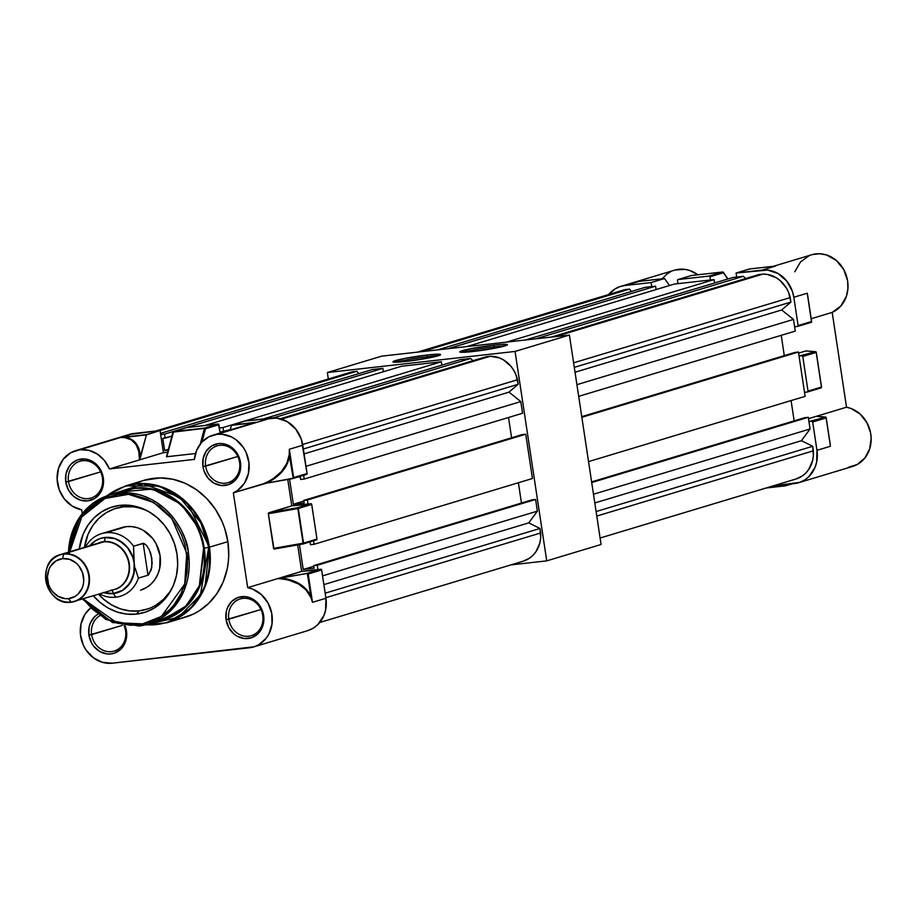 <?xml version="1.0" encoding="UTF-8"?>
<svg xmlns="http://www.w3.org/2000/svg" width="917" height="917" viewBox="0 0 917 917"><rect width="100%" height="100%" fill="white"/><g stroke="black" fill="none" stroke-linecap="round" stroke-linejoin="round"><path stroke-width="1.38" d="M493.816 346.901A22.466 1.662 -8.6 0 0 463.509 352.288A22.466 1.662 171.4 0 1 493.816 346.901L494.034 348.345L493.816 346.901A22.466 1.662 171.4 0 1 503.983 346.168A22.466 1.662 -8.6 0 0 493.816 346.901L494.297 345.079L493.816 346.901M472.92 351.52A24.094 1.788 171.4 0 1 459.864 352.025A24.094 1.788 171.4 0 1 470.238 348.815A24.094 1.788 171.4 0 1 494.297 345.079L471.842 348.494L459.841 351.738L462.89 352.3L472.92 351.52L495.375 348.093L507.376 344.849L504.327 344.288L494.297 345.079A24.094 1.788 171.4 0 1 507.388 344.826A24.094 1.788 171.4 0 1 472.92 351.52M426.99 356.805A22.466 1.662 -8.6 0 0 396.683 362.192A22.466 1.662 171.4 0 1 426.99 356.805L427.207 358.26L426.99 356.805A22.466 1.662 171.4 0 1 437.157 356.071A22.466 1.662 -8.6 0 0 426.99 356.805L427.471 354.982L426.99 356.805M406.082 361.424A24.094 1.788 171.4 0 1 393.038 361.928A24.094 1.788 171.4 0 1 403.411 358.719A24.094 1.788 171.4 0 1 427.471 354.982L405.005 358.398L393.003 361.642L396.052 362.204L406.082 361.424L428.548 357.997L438.074 355.807L440.424 354.421L427.471 354.982A24.094 1.788 171.4 0 1 440.561 354.741A24.094 1.788 171.4 0 1 406.082 361.424M546.727 560.872L510.918 564.895L546.727 560.872L515.056 351.44L546.727 560.872L601.082 544.492L546.727 560.872M328.32 378.996L327.346 372.531L515.056 351.44L569.411 335.06L601.082 544.492L569.411 335.06L515.056 351.44L327.346 372.531L381.701 356.151L569.411 335.06L381.701 356.151L327.346 372.531L328.32 378.996M795.853 479.041L802.203 476.026L805.734 473.092L808.691 469.493L812.565 460.724L813.368 455.829L812.691 446.292L801.458 440.699L810.066 428.973L808.301 417.292L804.69 417.693L591.614 481.895L804.69 417.693L808.301 417.292L810.066 428.973L593.482 494.229L810.066 428.973L801.458 440.699L594.801 502.963L801.458 440.699L812.691 446.292L813.368 450.809L596.784 516.065L813.368 450.809A28.84 25.561 -106.8 0 1 795.945 479.018L600.108 538.027M794.156 420.869L791.084 400.58L794.156 420.869M805.137 396.339L798.432 352.036L794.821 352.449L581.756 416.65L794.821 352.449L798.432 352.036L805.137 396.339L588.554 461.606L805.137 396.339M784.287 355.624L781.227 335.324L784.287 355.624M795.268 331.094L793.503 319.414L781.685 309.98L790.878 302.094L788.7 292.718L786.465 288.167L780.115 280.556L776.183 277.725L767.426 274.458L762.864 274.114L758.817 274.573L762.864 274.114L555.37 336.631L762.864 274.114A28.84 25.561 -106.8 0 1 790.202 297.578L790.878 302.094L574.294 367.362L790.878 302.094L781.685 309.98L575.039 372.245L781.685 309.98L793.503 319.414L795.268 331.094L578.684 396.35L795.268 331.094M745.693 278.527L743.297 276.315L732.832 277.484L743.297 276.315L535.792 338.832L743.297 276.315L745.693 278.527M714.572 282.986L714.056 279.593L674.35 284.064L714.056 279.593L506.551 342.121L714.056 279.593L714.572 282.986M656.091 289.566L655.575 286.173L645.109 287.342L655.575 286.173L448.081 348.689L655.575 286.173L656.091 289.566M417.51 352.128L623.526 290.047A28.84 25.561 -106.8 0 1 625.532 289.543L418.037 352.071L625.532 289.543L629.589 289.084L631.332 291.503L629.589 289.084L621.233 290.884M591.717 482.548L808.301 417.292L591.717 482.548M596.107 511.548L812.691 446.292L596.107 511.548M581.848 417.304L798.432 352.036L581.848 417.304M576.919 384.67L793.503 319.414L576.919 384.67M573.618 362.834L790.202 297.578L573.618 362.834M551.312 337.089L758.817 274.573L551.312 337.089M525.326 340.012L732.832 277.484L525.326 340.012M466.845 346.58L674.35 284.064L466.845 346.58M629.589 289.084L422.084 351.612L629.589 289.084M437.604 349.87L645.109 287.342L437.604 349.87M829.644 440.584L830.401 446.258L816.967 450.316A30.639 27.143 73.2 0 1 798.73 482.686A30.639 27.143 73.2 0 1 794.466 483.557L772.779 485.999L799.658 482.388L804.473 480.095L808.737 476.783L814.938 467.601L816.657 462.099L816.967 450.316L812.691 422.003L812.13 421.304L808.954 421.602L825.793 417.075L816.68 416.203L808.507 418.668L846.529 407.217L816.68 416.203M804.53 392.316L807.682 391.903L808.015 391.101L802.776 356.472L801.928 355.739L799.039 356.071L815.373 351.692L805.837 350.947L798.604 353.137L805.837 350.947L815.373 351.692L801.928 355.739A0.814 0.722 73.2 0 1 802.776 356.472L808.015 391.101L821.449 387.054L816.21 352.415L802.776 356.472L816.21 352.415A0.814 0.722 -106.8 0 0 815.373 351.692A0.814 0.779 -85.5 0 1 816.256 352.369L815.373 351.692A0.814 0.722 73.2 0 1 816.21 352.415L821.449 387.054L808.015 391.101A0.814 0.722 73.2 0 1 807.407 391.995L804.53 392.316M749.59 268.968L775.622 266.045L749.521 268.979L736.087 273.025L762.176 270.091L775.622 266.045L762.176 270.091A30.639 27.143 73.2 0 1 793.824 297.257L798.099 325.569A0.814 0.722 73.2 0 1 797.503 326.452L794.615 326.784L797.767 326.36L798.099 325.569L793.824 297.257L792.414 291.423L786.717 280.992L777.994 273.495L767.552 270.079L736.087 273.025L736.695 277.06L736.087 273.025L749.67 269.002M710.446 280.006L709.861 276.476L709.116 276.063L678.076 279.547L677.468 280.43L677.961 283.651L677.468 280.43A0.814 0.722 73.2 0 1 678.076 279.547L709.116 276.063L722.55 272.005L691.51 275.501L678.076 279.547L691.51 275.501L722.55 272.005L709.116 276.063A0.814 0.722 73.2 0 1 709.964 276.785L710.446 280.006M651.712 286.608L651.104 282.574L625.004 285.508L619.812 286.677L614.998 288.97L608.682 294.529A30.639 27.143 73.2 0 1 620.74 286.379A30.639 27.143 73.2 0 1 625.004 285.508L639.458 281.347L625.004 285.508L651.104 282.574L664.538 278.527L638.45 281.462L664.538 278.527L651.104 282.574L651.712 286.608M798.73 482.686L852.546 466.466A30.639 27.143 -106.8 0 0 870.99 435.747A30.639 27.143 -106.8 0 0 846.529 407.217L832.189 312.388A30.639 27.143 -106.8 0 0 846.036 274.664A30.639 27.143 -106.8 0 0 811.728 254.754L773.455 266.285M675.221 269.976L684.953 269.369L689.813 270.526L697.814 274.791A30.639 27.143 -106.8 0 0 674.557 270.171L620.74 286.379M812.588 254.513L819.638 253.745L826.744 255.029L836.476 260.577L843.8 269.678L847.617 280.957L847.904 288.844L846.345 296.42L840.786 306.06L832.189 312.388L811.213 318.715L832.189 312.388L846.529 407.217L851.354 408.604L860.135 414.071L866.817 422.485L870.554 432.755L871.15 438.188L869.717 448.78L864.96 457.892L857.498 464.357L848.282 467.349M797.721 326.395L811.671 321.787L798.099 325.569L811.545 321.523L807.258 293.211L793.824 297.257L807.258 293.211L808.175 298.667M809.241 255.66L800.564 261.861L794.764 271.81M670.671 271.719L666.533 274.343L662.108 278.802M669.57 285.496L664.538 278.527L669.57 285.496M727.766 279.02L723.398 272.739L709.964 276.785L723.398 272.739L727.766 279.02M829.69 440.905L826.125 417.957L812.691 422.003L816.967 450.316L830.401 446.258L826.16 417.808M816.921 416.375L826.079 417.327L829.988 442.865M811.614 321.638L807.258 293.211L811.579 322.199M826.079 417.327L811.843 421.281A0.814 0.722 73.2 0 1 812.691 422.003L826.16 417.613M830.08 443.53L829.633 440.825M807.636 391.926L820.853 387.937A0.814 0.722 -106.8 0 0 821.449 387.054L816.268 352.403M821.139 387.834L821.494 386.997M807.522 391.972L820.967 387.914L821.449 387.054A0.814 0.722 73.2 0 1 820.853 387.937M811.683 321.844L807.751 295.87M722.642 272.005L723.398 272.739A0.814 0.722 -106.8 0 0 722.55 272.005A0.814 0.722 73.2 0 1 723.398 272.739L722.848 272.166M722.585 272.005L691.51 275.501A0.814 0.722 -106.8 0 0 691.292 275.558M749.556 268.968L775.129 266.102M639.562 281.336L638.989 281.393M772.595 486.056L786.156 484.531L785.261 485.861L766.096 488.016L785.261 485.861A1.226 1.089 73.2 0 0 786.156 484.531L772.595 486.056M785.594 485.758L791.944 483.844M120.769 527.894L126.305 526.633L132.037 526.622L137.733 527.848L143.178 530.267L152.486 538.256L155.993 543.529L160.062 555.61A32.68 28.954 73.2 0 1 140.61 590.147L140.679 590.124M150.434 512.626A52.762 46.756 -106.8 0 0 123.314 506.826L120.058 505.359A55.146 48.865 73.2 0 1 149.437 512.018A55.146 48.865 73.2 0 1 172.281 587.82A55.146 48.865 73.2 0 1 136.507 614.103L139.052 610.882A52.762 46.756 -106.8 0 0 172.774 586.754M68.362 552.194L80.421 516.053L109.387 495.042L77.888 519.985L68.477 552.149A67.4 59.731 73.2 0 1 109.387 495.042L118.774 493.117A67.4 59.731 73.2 0 1 188.386 552.871C187.836 533.167 162.997 489.07 118.774 493.117L133.951 488.543A67.4 59.731 -106.8 0 1 203.563 548.309A67.4 59.731 -106.8 0 1 163.444 619.525L186.002 605.988L199.321 585.825L203.563 548.309L208.732 547.369L204.262 548.148L197.854 527.057L181.199 504.316L152.36 489.048L119.038 492.131A67.755 60.041 73.2 0 1 204.262 548.148L203.563 548.309C203.012 528.593 178.173 484.497 133.951 488.543A67.4 59.731 -106.8 0 0 124.563 490.469L109.387 495.042A67.4 59.731 73.2 0 1 118.774 493.117L133.951 488.543L124.563 490.469M181.497 618.207L193.235 614.149L198.725 611.158L208.663 603.42L216.905 593.574L223.152 582.02L227.141 569.17L228.241 562.43L228.734 555.553L227.875 541.66L208.732 547.369A71.125 63.032 -106.8 0 0 107.037 495.81L143.27 483.97L179.262 496.98L200.777 522.747L208.732 547.369L227.875 541.66A71.48 63.342 -106.8 0 0 144.084 480.313L125.64 485.872A71.48 63.342 73.2 0 1 209.431 547.22A71.48 63.342 73.2 0 1 166.883 622.758L190.816 608.395L204.938 587.018L209.431 547.22L187.274 503.043L159.478 486.125L125.64 485.872L106.418 496.028M91.631 634.621A19.2 17.01 -106.8 0 0 111.461 651.643A19.2 17.01 -106.8 0 0 125.56 630.816L126.466 630.885A21.24 18.821 73.2 0 1 110.854 653.936A21.24 18.821 73.2 0 1 88.915 635.103L122.328 625.371L91.631 634.621A19.2 17.01 73.2 0 1 99.632 615.857A19.2 17.01 -106.8 0 0 91.631 634.621L88.915 635.103A21.24 18.821 73.2 0 1 97.615 614.424L94.623 616.751L90.325 623.113L89.132 626.919L88.915 635.103L91.562 642.955L93.843 646.382L99.896 651.574L107.14 653.947L110.854 653.936L114.453 653.122L120.757 649.236L125.056 642.874L126.248 639.057L126.466 630.885L125.56 630.816A19.2 17.01 73.2 0 1 114.132 651.104A19.2 17.01 73.2 0 1 91.631 634.621M228.803 619.216A19.2 17.01 -106.8 0 0 248.633 636.238A19.2 17.01 -106.8 0 0 262.732 615.399L263.626 615.467A21.24 18.821 73.2 0 1 248.026 638.519A21.24 18.821 73.2 0 1 226.086 619.686L260.967 609.518L228.803 619.216A19.2 17.01 73.2 0 1 240.231 598.927A19.2 17.01 73.2 0 1 262.732 615.399A19.2 17.01 73.2 0 1 251.304 635.687A19.2 17.01 73.2 0 1 228.803 619.216L226.086 619.686A21.24 18.821 73.2 0 1 241.698 596.635A21.24 18.821 73.2 0 1 263.626 615.467L262.732 615.399A19.2 17.01 -106.8 0 0 242.902 598.377A19.2 17.01 -106.8 0 0 228.803 619.216M205.649 466.157A19.2 17.01 -106.8 0 0 225.479 483.179A19.2 17.01 -106.8 0 0 239.589 462.351L240.483 462.42A21.24 18.821 73.2 0 1 224.883 485.471A21.24 18.821 73.2 0 1 202.944 466.638L237.812 456.471L205.649 466.157A19.2 17.01 73.2 0 1 217.077 445.868A19.2 17.01 73.2 0 1 239.589 462.351A19.2 17.01 73.2 0 1 228.161 482.64A19.2 17.01 73.2 0 1 205.649 466.157L202.944 466.638A21.24 18.821 73.2 0 1 218.544 443.587A21.24 18.821 73.2 0 1 240.483 462.42L239.589 462.351A19.2 17.01 -106.8 0 0 219.759 445.33A19.2 17.01 -106.8 0 0 205.649 466.157M68.488 481.574A19.2 17.01 -106.8 0 0 88.307 498.596A19.2 17.01 -106.8 0 0 102.417 477.757L103.312 477.826A21.24 18.821 73.2 0 1 87.711 500.888A21.24 18.821 73.2 0 1 65.772 482.044L100.641 471.888L68.488 481.574A19.2 17.01 73.2 0 1 79.905 461.285A19.2 17.01 73.2 0 1 102.417 477.757A19.2 17.01 73.2 0 1 90.989 498.046A19.2 17.01 73.2 0 1 68.488 481.574L65.772 482.044A21.24 18.821 73.2 0 1 81.372 458.993A21.24 18.821 73.2 0 1 103.312 477.826L102.417 477.757A19.2 17.01 -106.8 0 0 82.587 460.735A19.2 17.01 -106.8 0 0 68.488 481.574M286.861 463.406L289.21 454.717L289.348 449.261L302.782 445.215A30.639 27.143 -106.8 0 0 271.145 418.049L217.146 434.314A30.639 27.143 73.2 0 1 247.922 457.445A30.639 27.143 73.2 0 1 233.342 492.83L263.362 483.786L268.589 481.402L273.404 478.536L281.45 471.556L286.861 463.406M131.2 439.782L124.792 437.592L120.528 437.512L79.974 449.731A30.639 27.143 73.2 0 1 109.421 468.954L139.441 459.91L138.822 451.393L136.003 444.504L131.2 439.782M303.16 543.93L316.376 539.941A0.814 0.722 -106.8 0 0 316.973 539.058L303.538 543.105A0.814 0.722 73.2 0 1 303.046 543.976L274 549.042L302.954 543.999L303.068 543.208L273.564 548.389L274.206 549.042L302.954 543.999L303.538 543.105A0.814 0.722 73.2 0 1 302.965 543.987L302.988 543.976M298.3 508.477L297.452 507.743A0.814 0.722 73.2 0 1 298.3 508.477L303.538 543.105L298.3 508.477L311.734 504.419A0.814 0.722 -106.8 0 0 310.897 503.697L297.452 507.743L268.715 512.786L268.326 513.749L297.83 508.568L297.452 507.743A0.814 0.722 73.2 0 1 298.3 508.477L303.538 543.105L316.973 539.058L311.734 504.419L298.3 508.477M173.049 431.976L173.049 431.976A0.814 0.722 73.2 0 1 173.6 431.552L204.64 428.067L218.361 424.044L220.172 432.996L218.922 424.731L205.477 428.789L202.015 441.971L205.477 428.789L204.64 428.067A0.814 0.722 73.2 0 1 205.477 428.789L218.922 424.731A0.814 0.722 -106.8 0 0 218.074 424.009L204.64 428.067A0.814 0.722 73.2 0 1 205.477 428.789L204.422 428.377L200.319 443.966L204.64 428.067L173.6 431.552L166.825 456.746L173.37 431.861L204.422 428.377L172.923 432.148L166.481 456.735M292.844 478.514L306.461 474.41A0.814 0.722 -106.8 0 0 307.069 473.527L293.623 477.574L292.512 478.617L266.549 483.167L293.245 478.238L289.692 454.752L287.594 463.028L282.791 470.868L275.616 477.734L271.283 480.657L266.549 483.167L263.362 483.786C278.837 477.161 287.457 467.475 289.21 454.717L293.245 478.238L289.692 454.752C288.179 466.753 280.464 476.221 266.549 483.167L233.342 492.83L247.682 587.648L277.702 578.604L307.275 573.423L311.207 597.024L306.782 589.895L299.916 584.106L291.09 580.048L280.889 577.997L306.851 573.434L308.204 574.008L321.649 569.961A0.814 0.722 -106.8 0 0 320.801 569.239L306.851 573.434L320.801 569.239L301.67 571.383L280.889 577.997C296.134 579.819 306.232 586.169 311.207 597.024L307.653 573.538L310.771 597.265C305.35 585.78 294.323 579.555 277.702 578.604L301.67 571.383L321.546 569.652L308.204 574.008L312.491 602.32L311.207 597.024L312.491 602.32L325.925 598.262L321.649 569.961L325.925 598.262L325.615 610.057L323.907 615.559L317.695 624.729L313.442 628.053L307.619 630.667M146.399 434.899L120.528 437.512L146.399 434.899L125.136 437.283L131.314 439.266L136.129 443.496L139.258 449.697L140.473 457.434L146.399 434.899L139.441 459.91C139.716 446.831 134.833 439.392 124.792 437.592L125.136 437.283C134.661 438.865 139.774 445.582 140.473 457.434L139.441 459.91L163.409 452.689L160.062 430.532L133.974 433.466L120.528 437.512L146.628 434.578L160.062 430.532L146.399 434.899M166.458 456.746L173.485 431.575A0.814 0.722 73.2 0 1 173.6 431.552L166.825 456.746L195.516 453.525L166.47 456.758M186.77 427.597L218.074 424.009L187.034 427.505L173.6 431.552L187.034 427.505A0.814 0.722 -106.8 0 0 186.816 427.563M249.424 424.181L257.7 422.095L231.611 425.029L245.045 420.983L231.393 425.339L257.7 422.095L231.611 425.029L230.167 429.981L231.393 425.339L252.656 422.955L248.839 424.445M289.21 454.717L289.348 449.261L289.21 454.717M297.83 508.568L303.068 543.208L273.564 548.389L268.326 513.749L297.83 508.568M297.452 507.743L310.897 503.697L291.766 505.852L268.715 512.786L297.452 507.743M124.792 437.592L120.528 437.512L124.792 437.592M128.781 434.635L160.062 430.532L163.409 452.689L109.421 468.954L194.404 459.406A30.639 27.143 73.2 0 1 212.882 435.197A30.639 27.143 73.2 0 1 217.146 434.314L271.145 418.049L245.045 420.983L276.51 418.037L286.952 421.453L295.687 428.95L301.372 439.381L307.069 473.527L306.461 474.41M163.409 452.689L167.651 452.207L163.409 452.689M274 549.042L268.326 513.428L291.766 505.852L287.766 479.442L291.766 505.852L311.631 504.121L316.973 539.058L316.376 539.941M297.67 544.927L301.67 571.383L297.67 544.927M307.069 473.527L302.782 445.215L289.348 449.261L293.623 477.574L307.069 473.527M124.127 625.692A19.2 17.01 73.2 0 1 125.56 630.816A19.2 17.01 -106.8 0 0 124.127 625.692M253.7 646.909L307.699 630.644A30.639 27.143 -106.8 0 0 325.925 598.262L312.491 602.32L310.771 597.265L305.98 589.837L298.449 583.969L288.763 580.129L283.353 579.063L277.702 578.604L247.682 587.648A30.639 27.143 73.2 0 1 272.143 616.19A30.639 27.143 73.2 0 1 253.7 646.909A30.639 27.143 73.2 0 1 249.424 647.78L112.264 663.197L254.192 646.76L258.651 644.789L266.113 638.324L268.876 634.037L272.017 624.03L271.707 613.198L267.97 602.916L261.288 594.514L252.507 589.046L247.682 587.648L233.342 492.83L237.595 490.412L244.449 483.19L248.404 473.585L248.965 462.833L246.043 452.287L243.383 447.53L236.082 439.77L231.68 437.031L222.052 434.257L217.146 434.314L208.732 436.87L201.683 442.326L196.731 450.109L194.404 459.406L109.421 468.954L104.4 460.483L97.305 454.053L88.869 450.339L79.974 449.731L133.974 433.466A30.639 27.143 -106.8 0 0 129.698 434.337L75.71 450.602A30.639 27.143 73.2 0 1 79.974 449.731L70.758 452.723L63.296 459.188L58.539 468.3L57.106 478.892L59.158 489.621L64.454 499.112L72.317 506.161L81.728 509.863L82.289 513.577L81.728 509.863A30.639 27.143 73.2 0 1 57.267 481.322A30.639 27.143 73.2 0 1 75.71 450.602M112.264 663.197A30.639 27.143 73.2 0 1 82.69 643.654A30.639 27.143 73.2 0 1 90.336 608.235L84.96 614.321L80.994 623.927L80.444 634.69L83.355 645.224L86.015 649.993L93.316 657.741L102.452 662.338L112.264 663.197M125.125 625.841A21.24 18.821 73.2 0 1 126.466 630.885L125.125 625.841M145.253 624.913L166.883 622.758L185.326 617.198A71.48 63.342 -106.8 0 0 227.875 541.66L224.585 528.043L222.063 521.509L215.392 509.267L206.772 498.561L196.536 489.77L185.085 483.248L172.843 479.247L160.28 477.917L144.015 480.336M141.929 481.012L136.163 483.374M226.086 619.686L228.734 627.537L233.824 633.876L237.067 636.169L244.3 638.53L251.625 637.705L257.918 633.819L262.228 627.457L263.89 619.594L262.652 611.421L258.709 604.188L252.656 598.996L245.412 596.623L238.088 597.448L231.795 601.334L227.496 607.696L226.304 611.513L226.086 619.686M202.944 466.638L203.918 470.685L207.861 477.917L213.925 483.11L221.157 485.483L228.482 484.657L234.775 480.772L239.085 474.41L240.747 466.547L239.509 458.374L235.566 451.141L229.514 445.937L222.269 443.576L218.544 443.587L211.609 445.983L206.199 451.21L203.161 458.466L202.944 466.638M65.772 482.044L68.408 489.907L73.509 496.246L80.283 500.097L87.711 500.888L94.657 498.481L100.056 493.254L101.913 489.827L103.575 481.952L102.337 473.78L98.394 466.547L92.342 461.354L85.098 458.981L77.773 459.807L71.48 463.693L69.027 466.627L65.99 473.871L65.772 482.044M208.732 547.369L200.41 594.881L178.506 617.256L145.883 624.752A71.125 63.032 -106.8 0 0 208.732 547.369M204.262 548.148A67.755 60.041 73.2 0 1 157.919 621.187L183.389 609.106L198.978 588.256L204.262 548.148M188.386 552.871A67.4 59.731 73.2 0 1 148.267 624.099A67.4 59.731 73.2 0 1 138.88 626.024L148.267 624.099L170.826 610.562L184.145 590.399L188.386 552.871L186.759 553.157L188.386 552.871M68.993 553.96L82.61 514.62L102.395 498.951L128.495 494.32L153.62 502.447L171.846 518.552L186.759 553.157L184.718 584.003L161.381 616.476L140.473 624.672L117.571 623.296L83.195 598.916L92.032 608.842L103.094 617.107L116.299 622.93L130.787 625.291L138.146 624.981L152.245 621.359L158.664 618.173L169.691 609.633L174.173 604.567L180.981 593.62L185.165 582.421L187.183 571.692L187.549 561.88L184.936 544.56L181.658 535.15L176.523 525.235L169.141 515.331L159.294 506.253L147.098 499.066L133.114 494.871L125.767 494.171L118.419 494.481L104.32 498.114L97.901 501.301L86.874 509.841L82.392 514.895L75.584 525.842L71.388 537.041L69.062 551.977M82.622 599.088L105.902 619.537L138.88 626.024M147.992 608.865L139.052 610.882L129.801 610.905L120.608 608.934L111.817 605.025L103.77 599.351L98.6 594.273A52.762 46.756 -106.8 0 0 139.052 610.882L136.507 614.103L126.844 614.126L117.227 612.063L108.046 607.982L99.644 602.056L93.442 595.832A55.146 48.865 73.2 0 0 136.507 614.103L145.849 611.994L154.526 607.868L162.194 601.896L168.556 594.308L173.37 585.39L176.454 575.486L177.68 564.975L177.015 554.258L174.471 543.758L170.161 533.866L164.235 524.971L156.922 517.417L148.52 511.48L139.338 507.399L129.721 505.336L120.058 505.359L123.314 506.826A52.762 46.756 -106.8 0 0 84.467 547.334L88.043 534.313L92.64 525.773L98.738 518.506L106.063 512.798L114.361 508.855L123.314 506.826L132.564 506.803M79.298 548.893L83.195 534.072L88.009 525.154L94.371 517.566L102.039 511.594L110.705 507.468L120.058 505.359A55.146 48.865 73.2 0 0 79.298 548.893M156.291 604.922L163.627 599.202L169.714 591.946M101.455 533.683A32.68 28.954 73.2 0 1 106.017 532.754A32.68 28.954 -106.8 0 0 85.476 547.036A32.68 28.954 73.2 0 1 101.455 533.683L121.755 527.573A32.68 28.954 73.2 0 1 160.062 555.61L159.73 568.196L157.896 574.065L155.042 579.349L151.282 583.842L146.731 587.384L140.519 590.17M110.865 590.25A24.507 21.721 -106.8 0 0 115.783 589.023A24.507 21.721 -106.8 0 0 128.3 560.849A24.507 21.721 -106.8 0 0 103.552 541.913L103.759 541.649A24.713 21.905 73.2 0 1 128.22 559.072A24.713 21.905 73.2 0 1 118.855 587.797M110.9 590.239L114.281 589.551A24.507 21.721 -106.8 0 0 128.506 561.72A24.507 21.721 -106.8 0 0 103.552 541.913L63.892 553.868L103.552 541.913A24.507 21.721 -106.8 0 0 100.136 542.612L60.476 554.567A24.507 21.721 73.2 0 1 63.892 553.868A24.507 21.721 73.2 0 1 88.846 573.664A24.507 21.721 73.2 0 1 74.621 601.495A24.507 21.721 73.2 0 1 71.205 602.194L70.918 602.045A24.266 21.504 73.2 0 1 45.85 580.518A24.266 21.504 73.2 0 1 63.674 554.177L63.892 553.868A24.507 21.721 -106.8 0 0 58.975 555.094A24.507 21.721 -106.8 0 0 46.515 569.503M70.918 602.045L68.615 598.618A20.277 17.973 73.2 0 1 47.673 580.633A20.277 17.973 73.2 0 1 62.562 558.625L63.674 554.177A24.266 21.504 -106.8 0 0 45.85 580.518A24.266 21.504 -106.8 0 0 70.918 602.045A24.266 21.504 -106.8 0 0 88.743 575.693A24.266 21.504 -106.8 0 0 63.674 554.177L62.562 558.625L55.937 560.917L50.779 565.904L49.014 569.193L47.42 576.701L48.601 584.496L50.194 588.129L52.372 591.408L58.149 596.371L65.061 598.629L68.615 598.618L75.24 596.325L78.06 594.124L82.175 588.061L83.298 584.416L83.756 580.553L82.576 572.747L78.805 565.835L76.122 563.061L69.658 559.381L62.562 558.625A20.277 17.973 73.2 0 1 83.504 576.61A20.277 17.973 73.2 0 1 68.615 598.618L71.205 602.194A24.507 21.721 -106.8 0 0 76.122 600.979A24.507 21.721 -106.8 0 0 88.628 572.793A24.507 21.721 -106.8 0 0 63.892 553.868L63.674 554.177A24.266 21.504 73.2 0 1 88.743 575.693A24.266 21.504 73.2 0 1 70.918 602.045M116.092 589.15A24.713 21.905 -106.8 0 0 128.701 560.734A24.713 21.905 -106.8 0 0 103.759 541.649A3.679 1.685 83.6 0 0 104.847 537.522A28.393 25.16 73.2 0 1 134.169 562.706A28.393 25.16 73.2 0 1 113.307 593.517A3.679 1.685 83.6 0 0 111.553 590.365A3.679 1.685 -96.4 0 1 113.307 593.517L103.38 592.462M89.843 545.718L95.563 540.732L100.033 538.611L104.847 537.522L114.763 538.577L119.497 540.675L127.578 547.621L132.85 557.295L134.432 564.505A28.45 25.206 73.2 0 1 113.318 593.574L115.76 597.196A32.68 28.954 -106.8 0 0 138.387 578.111L135.2 568.127L138.387 578.111A32.68 28.954 73.2 0 1 120.31 596.256A32.68 28.954 73.2 0 1 115.76 597.196A32.68 28.954 73.2 0 1 99.621 593.964A32.68 28.954 -106.8 0 0 115.76 597.196L113.318 593.574L122.27 590.571L126.122 587.705L131.899 579.75L134.478 569.801L134.169 562.706L133.871 573.629L129.813 583.315L122.591 590.307L113.307 593.517M106.017 532.754L126.305 526.633L106.017 532.754A32.68 28.954 73.2 0 1 133.561 546.2L143.831 543.345L146.284 545.168L148.955 549.042L150.766 553.467L152.176 562.832L151.202 569.881L147.992 575.223L138.387 578.111L147.992 575.223L143.167 543.3L133.561 546.2A32.68 28.954 -106.8 0 0 106.017 532.754M103.77 592.646L113.318 593.574A28.45 25.206 73.2 0 1 103.885 592.68M134.169 562.706L132.357 555.771L126.901 546.727L123.176 543.128L114.373 538.394L104.836 537.465L100.205 538.497L95.884 540.468L89.751 545.741A28.45 25.206 73.2 0 1 115.118 538.634A28.45 25.206 73.2 0 1 133.893 560.895L133.561 546.2L134.169 562.706M104.847 537.522A3.679 1.685 -96.4 0 1 103.759 541.649A24.713 21.905 -106.8 0 0 98.795 542.875M148.588 574.833L147.992 575.223L143.167 543.3L146.284 545.168L148.955 549.042L151.832 558.109L151.763 567.543L148.588 574.833M103.759 541.649L103.552 541.913A24.507 21.721 -106.8 0 0 98.635 543.139M317.912 569.56L317.259 565.239L313.66 565.651L314.05 568.265L303.218 569.48L299.458 544.606L303.218 569.48L313.752 566.305L303.218 569.48L314.05 568.265L313.66 565.651L317.259 565.239L535.608 499.456L531.998 499.857L313.66 565.651L531.998 499.857L535.608 499.456L537.373 511.136L535.608 499.456L317.259 565.239L317.912 569.56M308.846 542.222L310.095 542.085L310.485 544.709L314.095 544.297L313.568 540.801L314.095 544.297L532.433 478.514L525.739 434.211L522.128 434.612L303.791 500.395L304.18 503.02L293.348 504.235L289.554 479.132L293.348 504.235L304.18 503.02L303.791 500.395L307.401 499.994L303.791 500.395L522.128 434.612L525.739 434.211L532.433 478.514L314.095 544.297L310.485 544.709L310.095 542.085L308.846 542.222M308.009 504.018L307.401 499.994L525.739 434.211L307.401 499.994L308.009 504.018M297.383 477.161L300.226 476.84L300.616 479.453L304.226 479.052L303.653 475.27L304.226 479.052L522.564 413.258L520.799 401.577L508.992 392.144L518.185 384.269L515.996 374.881L513.772 370.342L510.884 366.238L503.479 359.888L499.215 357.836L490.171 356.277L486.125 356.736L490.171 356.277L281.634 419.115L490.171 356.277A28.84 25.561 -106.8 0 1 517.497 379.741L518.185 384.269L303.355 448.998L518.185 384.269L508.992 392.144L304.089 453.881L508.992 392.144L520.799 401.577L522.564 413.258L304.226 479.052L300.616 479.453L300.226 476.84L297.383 477.161M221.398 432.629L221.284 431.85L223.633 431.586L223.014 427.551L219.404 427.964L223.014 427.551L441.364 361.768L401.646 366.227L441.364 361.768L223.014 427.551L223.633 431.586L230.27 429.58L221.284 431.85L221.398 432.629M168.201 450.098L164.636 450.499L162.802 438.418L165.152 438.154L164.544 434.119L160.67 434.555L164.544 434.119L382.882 368.336L372.417 369.517L382.882 368.336L164.544 434.119L165.152 438.154L171.88 436.125L162.802 438.418L164.636 450.499L168.201 450.098M523.149 561.215L529.51 558.189L533.029 555.255L535.986 551.656L539.872 542.887L540.675 538.004L539.987 528.456L528.765 522.873L537.373 511.136L322.543 575.865L537.373 511.136L528.765 522.873L323.861 584.61L528.765 522.873L539.987 528.456L540.675 532.972L325.844 597.701L540.675 532.972A28.84 25.561 -106.8 0 1 523.24 561.181L319.758 622.494M521.464 503.032L518.392 482.743L521.464 503.032M511.594 437.787L508.522 417.499L511.594 437.787M473 360.69L470.593 358.478L460.128 359.659L470.593 358.478L273.381 417.9L470.593 358.478L473 360.69M441.868 365.161L441.364 361.768L441.868 365.161M383.398 371.729L382.882 368.336L383.398 371.729M155.649 431.024L350.833 372.222A28.84 25.561 -106.8 0 1 352.839 371.717L156.177 430.967L352.839 371.717L356.885 371.259L358.639 373.666L356.885 371.259L348.54 373.047M325.157 593.184L539.987 528.456L325.157 593.184M305.969 466.317L520.799 401.577L305.969 466.317M302.667 444.47L517.497 379.741L302.667 444.47M280.338 418.737L486.125 356.736L280.338 418.737M263.466 418.909L460.128 359.659L263.466 418.909M204.995 425.488L401.646 366.227L204.995 425.488M356.885 371.259L160.074 430.566L356.885 371.259M160.498 433.363L372.417 369.517L160.498 433.363M168.396 449.364L164.636 450.499L168.396 449.364M303.882 501.06L293.348 504.235L303.882 501.06M826.16 417.544L829.988 442.888M821.54 387.02L816.302 352.38L815.557 351.681L805.963 350.936M797.618 326.429L811.511 322.245M723.353 272.349L727.949 278.963M691.395 275.524L677.961 279.57M639.011 281.393L664.573 278.516M792.036 483.832L785.433 485.827M303.046 543.976L316.491 539.918M173.485 431.575L186.919 427.528M306.576 474.387L292.683 478.571M252.954 423.115L212.882 435.197M125.64 485.872L106.361 496.051M145.195 624.924L166.883 622.758M163.444 619.525L148.267 624.099L112.516 622.586L82.496 599.122M60.476 554.567C35.178 560.539 45.563 606.676 71.171 602.205L114.281 589.551"/></g></svg>
